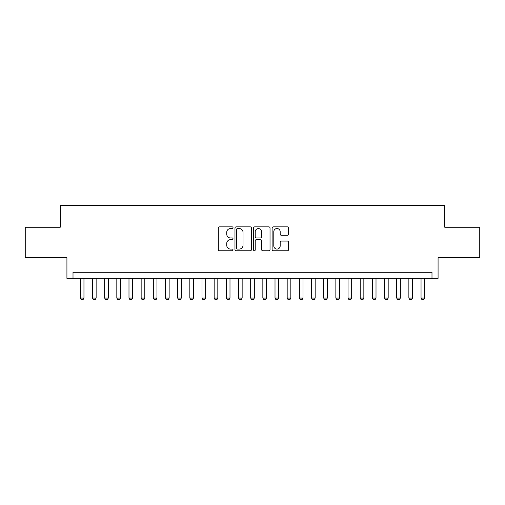 <?xml version="1.0" encoding="UTF-8"?>
<svg xmlns="http://www.w3.org/2000/svg" width="505" height="505" viewBox="0 0 505 505"><rect width="100%" height="100%" fill="white"/><g stroke="black" fill="none" stroke-linecap="round" stroke-linejoin="round"><path stroke-width="0.76" d="M233.032 227.704A0.833 0.833 0 0 0 232.193 226.865L219.505 226.865A1.193 1.193 0 0 0 218.311 228.058L218.311 249.558A1.193 1.193 0 0 0 219.505 250.758L232.193 250.758A0.833 0.833 0 0 0 233.032 249.918A0.833 0.833 0 0 0 232.193 249.085L230.551 249.085A3.819 3.819 0 0 1 226.732 245.26L226.732 243.467A3.819 3.819 0 0 1 230.551 239.648L232.193 239.648A0.833 0.833 0 0 0 233.032 238.808A0.833 0.833 0 0 0 232.193 237.975L230.551 237.975A3.819 3.819 0 0 1 226.732 234.15L226.732 232.363A3.819 3.819 0 0 1 230.551 228.538L232.193 228.538A0.833 0.833 0 0 0 233.032 227.704M287.408 235.286A1.193 1.193 0 0 0 288.601 234.093L288.601 228.058A1.193 1.193 0 0 0 287.408 226.865L273.312 226.865A1.193 1.193 0 0 0 272.119 228.058L272.119 249.558A1.193 1.193 0 0 0 273.312 250.758L287.408 250.758A1.193 1.193 0 0 0 288.601 249.558L288.601 242.274A1.193 1.193 0 0 0 287.408 241.081L281.373 241.081A1.193 1.193 0 0 0 280.18 242.274L280.18 245.884A3.194 3.194 0 0 1 276.986 249.085A3.194 3.194 0 0 1 273.792 245.884L273.792 231.732A3.194 3.194 0 0 1 276.986 228.538A3.194 3.194 0 0 1 280.18 231.732L280.18 234.093A1.193 1.193 0 0 0 281.373 235.286L287.408 235.286M431.99 278.356L438.075 278.356L438.075 257.67L479.75 257.67L479.75 227.25L444.766 227.25L444.766 205.346L60.234 205.346L60.234 227.25L25.25 227.25L25.25 257.67L66.925 257.67L66.925 278.356L431.99 278.356L431.99 272.277L73.01 272.277L73.01 278.356M251.452 228.058A1.193 1.193 0 0 0 250.259 226.865L236.163 226.865A1.193 1.193 0 0 0 234.97 228.058L234.97 249.558A1.193 1.193 0 0 0 236.163 250.758L250.259 250.758A1.193 1.193 0 0 0 251.452 249.558L251.452 228.058M254.741 226.865L268.837 226.865A1.193 1.193 0 0 1 270.03 228.058L270.03 249.558A1.193 1.193 0 0 1 268.837 250.758L262.802 250.758A1.193 1.193 0 0 1 261.609 249.558L261.609 240.841A1.193 1.193 0 0 0 260.416 239.648L256.414 239.648A1.193 1.193 0 0 0 255.214 240.841L255.214 249.918A0.833 0.833 0 0 1 254.381 250.758A0.833 0.833 0 0 1 253.548 249.918L253.548 228.058A1.193 1.193 0 0 1 254.741 226.865M237.483 228.538A0.833 0.833 0 0 0 236.643 229.377L236.643 248.245A0.833 0.833 0 0 0 237.483 249.085L239.212 249.085A3.819 3.819 0 0 0 243.031 245.26L243.031 232.363A3.819 3.819 0 0 0 239.212 228.538L237.483 228.538M261.609 231.795A3.194 3.194 0 0 0 258.415 228.601A3.194 3.194 0 0 0 255.214 231.795L255.214 236.782A1.193 1.193 0 0 0 256.414 237.975L260.416 237.975A1.193 1.193 0 0 0 261.609 236.782L261.609 231.795M80.314 278.356L80.314 298.07L83.963 298.07L83.963 278.356M83.963 298.07L83.054 299.654L81.223 299.654L80.314 298.07M92.484 278.356L92.484 298.07L96.133 298.07L96.133 278.356M96.133 298.07L95.218 299.654L93.393 299.654L92.484 298.07M104.649 278.356L104.649 298.07L108.304 298.07L108.304 278.356M108.304 298.07L107.388 299.654L105.564 299.654L104.649 298.07M116.819 278.356L116.819 298.07L120.468 298.07L120.468 278.356M120.468 298.07L119.559 299.654L117.734 299.654L116.819 298.07M128.99 278.356L128.99 298.07L132.638 298.07L132.638 278.356M132.638 298.07L131.723 299.654L129.899 299.654L128.99 298.07M141.154 278.356L141.154 298.07L144.809 298.07L144.809 278.356M144.809 298.07L143.893 299.654L142.069 299.654L141.154 298.07M153.324 278.356L153.324 298.07L156.973 298.07L156.973 278.356M156.973 298.07L156.064 299.654L154.24 299.654L153.324 298.07M165.495 278.356L165.495 298.07L169.143 298.07L169.143 278.356M169.143 298.07L168.234 299.654L166.404 299.654L165.495 298.07M177.665 278.356L177.665 298.07L181.314 298.07L181.314 278.356M181.314 298.07L180.399 299.654L178.574 299.654L177.665 298.07M189.83 278.356L189.83 298.07L193.484 298.07L193.484 278.356M193.484 298.07L192.569 299.654L190.745 299.654L189.83 298.07M202 278.356L202 298.07L205.649 298.07L205.649 278.356M205.649 298.07L204.74 299.654L202.915 299.654L202 298.07M214.17 278.356L214.17 298.07L217.819 298.07L217.819 278.356M217.819 298.07L216.904 299.654L215.079 299.654L214.17 298.07M226.335 278.356L226.335 298.07L229.99 298.07L229.99 278.356M229.99 298.07L229.074 299.654L227.25 299.654L226.335 298.07M238.505 278.356L238.505 298.07L242.154 298.07L242.154 278.356M242.154 298.07L241.245 299.654L239.42 299.654L238.505 298.07M250.676 278.356L250.676 298.07L254.324 298.07L254.324 278.356M254.324 298.07L253.415 299.654L251.585 299.654L250.676 298.07M262.846 278.356L262.846 298.07L266.495 298.07L266.495 278.356M266.495 298.07L265.579 299.654L263.755 299.654L262.846 298.07M275.01 278.356L275.01 298.07L278.665 298.07L278.665 278.356M278.665 298.07L277.75 299.654L275.926 299.654L275.01 298.07M287.181 278.356L287.181 298.07L290.829 298.07L290.829 278.356M290.829 298.07L289.92 299.654L288.096 299.654L287.181 298.07M299.351 278.356L299.351 298.07L303 298.07L303 278.356M303 298.07L302.085 299.654L300.26 299.654L299.351 298.07M311.516 278.356L311.516 298.07L315.17 298.07L315.17 278.356M315.17 298.07L314.255 299.654L312.431 299.654L311.516 298.07M323.686 278.356L323.686 298.07L327.335 298.07L327.335 278.356M327.335 298.07L326.426 299.654L324.601 299.654L323.686 298.07M335.857 278.356L335.857 298.07L339.505 298.07L339.505 278.356M339.505 298.07L338.596 299.654L336.766 299.654L335.857 298.07M348.027 278.356L348.027 298.07L351.676 298.07L351.676 278.356M351.676 298.07L350.76 299.654L348.936 299.654L348.027 298.07M360.191 278.356L360.191 298.07L363.846 298.07L363.846 278.356M363.846 298.07L362.931 299.654L361.107 299.654L360.191 298.07M372.362 278.356L372.362 298.07L376.01 298.07L376.01 278.356M376.01 298.07L375.101 299.654L373.277 299.654L372.362 298.07M384.532 278.356L384.532 298.07L388.181 298.07L388.181 278.356M388.181 298.07L387.266 299.654L385.441 299.654L384.532 298.07M396.696 278.356L396.696 298.07L400.351 298.07L400.351 278.356M400.351 298.07L399.436 299.654L397.612 299.654L396.696 298.07M408.867 278.356L408.867 298.07L412.516 298.07L412.516 278.356M412.516 298.07L411.607 299.654L409.782 299.654L408.867 298.07M421.037 278.356L421.037 298.07L424.686 298.07L424.686 278.356M424.686 298.07L423.777 299.654L421.946 299.654L421.037 298.07"/></g></svg>
